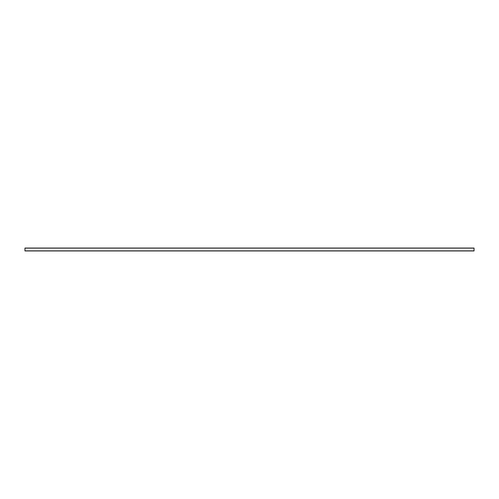 <?xml version="1.0" encoding="UTF-8"?>
<svg xmlns="http://www.w3.org/2000/svg" width="499" height="499" viewBox="0 0 499 499"><rect width="100%" height="100%" fill="white"/><g stroke="black" fill="none" stroke-linecap="round" stroke-linejoin="round"><path stroke-width="0.75" d="M24.95 250.947L474.05 250.947L474.05 248.053L24.95 248.053L24.95 250.947M24.95 250.841L474.05 250.841M24.95 248.159L474.05 248.159"/></g></svg>
